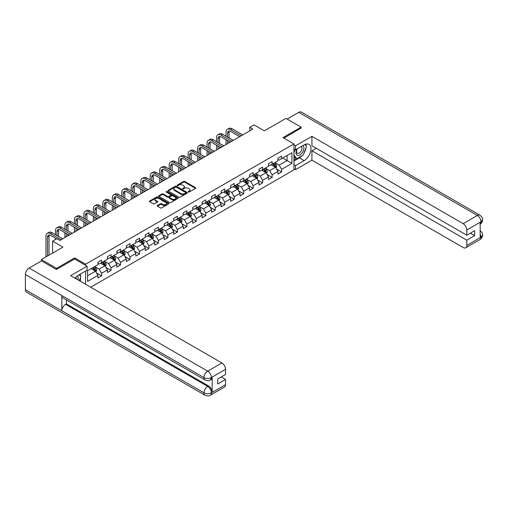 <?xml version="1.0" encoding="UTF-8"?>
<svg xmlns="http://www.w3.org/2000/svg" width="508" height="508" viewBox="0 0 508 508"><rect width="100%" height="100%" fill="white"/><g stroke="black" fill="none" stroke-linecap="round" stroke-linejoin="round"><path stroke-width="0.76" d="M188.328 192.011A0.591 0.343 0 0 0 189.16 192.011L195.497 188.354A0.845 0.489 0 0 0 195.745 188.011A0.845 0.489 0 0 0 195.497 187.668L184.766 181.47A0.845 0.489 0 0 0 183.572 181.47L177.241 185.128A0.591 0.343 0 0 0 178.073 185.611L178.892 185.134A2.699 1.556 0 0 1 182.709 185.134L183.604 185.655A2.699 1.556 0 0 1 184.391 186.754A2.699 1.556 0 0 1 183.604 187.858L182.785 188.328A0.591 0.343 0 0 0 183.617 188.811L184.436 188.341A2.699 1.556 0 0 1 188.252 188.341L189.147 188.855A2.699 1.556 0 0 1 189.941 189.954A2.699 1.556 0 0 1 189.147 191.059L188.328 191.529A0.591 0.343 0 0 0 188.328 192.011L188.328 191.529M157.397 205.499A0.845 0.489 0 0 0 157.15 205.842A0.845 0.489 0 0 0 157.397 206.184L160.407 207.924A0.845 0.489 0 0 0 161.601 207.924L168.637 203.86A0.845 0.489 0 0 0 168.885 203.518A0.845 0.489 0 0 0 168.637 203.175L157.905 196.977A0.845 0.489 0 0 0 156.712 196.977L149.676 201.041A0.845 0.489 0 0 0 149.428 201.384A0.845 0.489 0 0 0 149.676 201.727L153.314 203.829A0.845 0.489 0 0 0 154.508 203.829L157.518 202.089A0.845 0.489 0 0 0 157.766 201.746A0.845 0.489 0 0 0 157.518 201.403L155.715 200.362A2.254 1.302 0 0 1 155.054 199.441A2.254 1.302 0 0 1 156.445 198.234A2.254 1.302 0 0 1 158.902 198.52L165.97 202.597A2.254 1.302 0 0 1 166.63 203.518A2.254 1.302 0 0 1 165.24 204.724A2.254 1.302 0 0 1 162.782 204.438L161.601 203.759A0.845 0.489 0 0 0 160.407 203.759L157.397 205.499L157.397 206.184M301.111 128.213L301.111 127.159L285.928 118.389L264.363 130.842L254.032 124.879L249.784 127.337L252.819 129.089L59.9 240.468L56.864 238.716L52.61 241.173L52.61 253.092M74.663 259.023L74.663 257.899L56.559 268.351L41.377 259.582L62.941 247.129L52.61 241.173M74.663 257.899L85.598 264.211L293.941 143.923L293.941 169.875L90.697 287.217M301.111 127.159L283.007 137.611L293.941 143.923M178.956 197.218A0.845 0.489 0 0 0 180.143 197.218L187.179 193.154A0.845 0.489 0 0 0 187.427 192.811A0.845 0.489 0 0 0 187.179 192.469L176.447 186.271A0.845 0.489 0 0 0 175.254 186.271L168.218 190.335A0.845 0.489 0 0 0 167.977 190.678A0.845 0.489 0 0 0 168.218 191.021L178.956 197.218M166.402 192.138A0.591 0.343 0 0 1 166.999 192.221L177.895 198.514L170.872 202.571A0.845 0.489 0 0 1 169.678 202.571L158.947 196.374L158.947 195.688A0.845 0.489 0 0 0 158.706 196.031A0.845 0.489 0 0 0 158.947 196.374M158.947 195.688L161.963 193.948A0.845 0.489 0 0 1 163.151 193.948L167.507 196.463A0.845 0.489 0 0 0 168.7 196.463L170.694 195.307A0.845 0.489 0 0 0 170.942 194.964A0.845 0.489 0 0 0 170.694 194.621L166.167 192.005A0.591 0.343 0 0 1 166.999 191.522L177.908 197.822A0.845 0.489 0 0 1 178.156 198.164A0.845 0.489 0 0 1 177.908 198.507L177.908 197.822M41.377 260.985L41.377 259.582M56.559 268.351L56.559 269.399M85.598 284.27L85.598 271.05M85.598 265.335L85.598 264.211M96.501 272.923L101.568 275.857L101.568 273.291L107.404 269.926L107.404 272.485L111.049 270.383L111.049 267.824L116.878 264.458L116.878 267.017L120.523 264.909L120.523 262.35L126.352 258.985L126.352 261.544L129.997 259.442L129.997 256.883L135.833 253.517L135.833 256.076L139.471 253.968L139.471 251.409L145.307 248.044L145.307 250.603L148.952 248.501L148.952 245.942L154.781 242.57L154.781 245.135L158.426 243.027L158.426 240.468L164.255 237.103L164.255 239.662L167.9 237.56L167.9 235.001L173.736 231.629L173.736 234.194L177.381 232.086L177.381 229.527L183.21 226.162L183.21 228.721L186.855 226.619L186.855 224.053L192.684 220.688L192.684 223.247L196.329 221.145L196.329 218.586L202.159 215.221L202.159 217.78L205.804 215.678L205.804 213.112L211.639 209.747L211.639 212.306L215.284 210.204L215.284 207.645L221.113 204.279L221.113 206.839L224.758 204.73L224.758 202.171L230.588 198.806L230.588 201.365L234.232 199.263L234.232 196.704L240.062 193.338L240.062 195.898L243.707 193.789L243.707 191.23L249.542 187.865L249.542 190.424L253.187 188.322L253.187 185.763L259.017 182.391L259.017 184.956L262.661 182.848L262.661 180.289L268.491 176.924L268.491 179.483L272.136 177.381L272.136 174.822L277.965 171.45L277.965 174.015L281.61 171.907L281.61 169.348L291.941 163.386L291.941 152.724L287.077 155.531L287.077 160.579L291.941 163.386M101.568 275.857L97.93 277.959L97.93 275.399L87.598 281.362L87.598 270.701L97.93 264.738L97.93 262.179L101.568 260.071L101.568 262.63L107.404 259.264L107.404 256.705L111.049 254.603L111.049 257.162L116.878 253.797L116.878 251.238L120.523 249.13L120.523 251.689L126.352 248.323L126.352 245.764L129.997 243.662L129.997 246.221L135.833 242.856L135.833 240.29L139.471 238.189L139.471 240.748L145.307 237.382L145.307 234.823L148.952 232.721L148.952 235.28L154.781 231.915L154.781 229.349L158.426 227.247L158.426 229.806L164.255 226.441L164.255 223.882L167.9 221.774L167.9 224.339L173.736 220.967L173.736 218.408L177.381 216.306L177.381 218.865L183.21 215.5L183.21 212.941L186.855 210.833L186.855 213.398L192.684 210.026L192.684 207.467L196.329 205.365L196.329 207.924L202.159 204.559L202.159 202L205.804 199.892L205.804 202.451L211.639 199.085L211.639 196.526L215.284 194.424L215.284 196.983L221.113 193.618L221.113 191.059L224.758 188.951L224.758 191.51L230.588 188.144L230.588 185.585L234.232 183.483L234.232 186.042L240.062 182.677L240.062 180.111L243.707 178.01L243.707 180.569L249.542 177.203L249.542 174.644L253.187 172.542L253.187 175.101L259.017 171.736L259.017 169.17L262.661 167.069L262.661 169.628L268.491 166.262L268.491 163.703L272.136 161.595L272.136 164.16L277.965 160.788L277.965 158.229L281.61 156.127L281.61 158.686L291.941 152.724M100.597 263.195L104.972 265.716L99.143 269.088L94.767 266.56M97.93 263.334L99.143 264.033L101.568 262.63M99.143 269.088L101.568 273.291M104.972 265.716L107.404 269.926M110.077 257.721L114.446 260.248L108.617 263.614L104.242 261.087M107.404 257.861L108.617 258.566L111.049 257.162M108.617 263.614L111.049 267.824M114.446 260.248L116.878 264.458M119.551 252.254L123.927 254.775L118.091 258.147L113.722 255.619M116.878 252.393L118.091 253.092L120.523 251.689M118.091 258.147L120.523 262.35M123.927 254.775L126.352 258.985M129.026 246.78L133.401 249.307L127.572 252.673L123.196 250.146M126.352 246.92L127.572 247.625L129.997 246.221M127.572 252.673L129.997 256.883M133.401 249.307L135.833 253.517M138.5 241.313L142.875 243.834L137.046 247.199L132.671 244.678M135.833 241.452L137.046 242.151L139.471 240.748M137.046 247.199L139.471 251.409M142.875 243.834L145.307 248.044M147.98 235.839L152.349 238.366L146.52 241.732L142.145 239.204M145.307 235.979L146.52 236.684L148.952 235.28M146.52 241.732L148.952 245.942M152.349 238.366L154.781 242.57M157.455 230.372L161.83 232.893L155.994 236.258L151.625 233.737M154.781 230.511L155.994 231.21L158.426 229.806M155.994 236.258L158.426 240.468M161.83 232.893L164.255 237.103M166.929 224.898L171.304 227.425L165.475 230.791L161.1 228.263M164.255 225.038L165.475 225.743L167.9 224.339M165.475 230.791L167.9 235.001M171.304 227.425L173.736 231.629M176.403 219.424L180.778 221.952L174.949 225.317L170.574 222.796M173.736 219.57L174.949 220.269L177.381 218.865M174.949 225.317L177.381 229.527M180.778 221.952L183.21 226.162M185.884 213.957L190.252 216.484L184.423 219.85L180.048 217.322M183.21 214.097L184.423 214.795L186.855 213.398M184.423 219.85L186.855 224.053M190.252 216.484L192.684 220.688M195.358 208.483L199.733 211.011L193.897 214.376L189.528 211.855M192.684 208.623L193.897 209.328L196.329 207.924M193.897 214.376L196.329 218.586M199.733 211.011L202.159 215.221M204.832 203.016L209.207 205.537L203.378 208.909L199.003 206.381M202.159 203.156L203.378 203.854L205.804 202.451M203.378 208.909L205.804 213.112M209.207 205.537L211.639 209.747M214.306 197.542L218.681 200.069L212.852 203.435L208.477 200.908M211.639 197.682L212.852 198.387L215.284 196.983M212.852 203.435L215.284 207.645M218.681 200.069L221.113 204.279M223.787 192.075L228.156 194.596L222.326 197.968L217.951 195.44M221.113 192.214L222.326 192.913L224.758 191.51M222.326 197.968L224.758 202.171M228.156 194.596L230.588 198.806M233.261 186.601L237.636 189.128L231.8 192.494L227.432 189.967M230.588 186.741L231.8 187.446L234.232 186.042M231.8 192.494L234.232 196.704M237.636 189.128L240.062 193.338M242.735 181.134L247.11 183.655L241.281 187.02L236.906 184.499M240.062 181.273L241.281 181.972L243.707 180.569M241.281 187.02L243.707 191.23M247.11 183.655L249.542 187.865M252.216 175.66L256.584 178.187L250.755 181.553L246.38 179.026M249.542 175.8L250.755 176.505L253.187 175.101M250.755 181.553L253.187 185.763M256.584 178.187L259.017 182.391M261.69 170.193L266.065 172.714L260.229 176.079L255.854 173.558M259.017 170.332L260.229 171.031L262.661 169.628M260.229 176.079L262.661 180.289M266.065 172.714L268.491 176.924M271.164 164.719L275.539 167.246L269.704 170.612L265.335 168.084M268.491 164.859L269.704 165.564L272.136 164.16M269.704 170.612L272.136 174.822M275.539 167.246L277.965 171.45M282.708 158.058L287.077 160.579L279.184 165.138L274.809 162.617M277.965 159.391L279.184 160.09L281.61 158.686M279.184 165.138L281.61 169.348M249.784 127.337L249.784 130.842M87.598 275.749L95.498 271.189L91.123 268.662M95.498 271.189L97.93 275.399M276.543 168.98L281.61 171.907M267.062 174.454L272.136 177.381M257.588 179.921L262.661 182.848M248.114 185.395L253.187 188.322M238.639 190.862L243.707 193.789M229.159 196.336L234.232 199.263M219.685 201.803L224.758 204.73M210.21 207.277L215.284 210.204M200.736 212.744L205.804 215.678M191.256 218.218L196.329 221.145M181.781 223.685L186.855 226.619M172.307 229.159L177.381 232.086M162.833 234.632L167.9 237.56M153.352 240.1L158.426 243.027M143.878 245.574L148.952 248.501M134.404 251.041L139.471 253.968M124.924 256.515L129.997 259.442M115.449 261.982L120.523 264.909M105.975 267.456L111.049 270.383M188.563 192.094L189.147 191.757A2.699 1.556 0 0 0 189.941 190.659L189.941 189.954M184.391 186.754L184.391 187.458A2.699 1.556 0 0 1 183.604 188.557L183.02 188.893M195.485 188.36L184.766 182.175A0.845 0.489 0 0 0 183.572 182.175L177.476 185.693M187.179 192.469L187.179 193.154L176.447 186.976A0.845 0.489 0 0 0 175.254 186.976L168.231 191.027M185.693 193.053A0.591 0.343 0 0 0 185.693 192.57L176.27 187.135A0.591 0.343 0 0 0 175.438 187.135L174.568 187.63A2.699 1.556 0 0 0 173.78 188.735A2.699 1.556 0 0 0 174.568 189.833L181.007 193.554A2.699 1.556 0 0 0 184.823 193.554L185.693 193.053L185.693 193.758A0.591 0.343 0 0 0 185.864 193.516L185.864 192.811M173.78 188.735L173.78 189.433A2.699 1.556 0 0 0 174.568 190.538L174.568 189.833M185.693 193.758L184.823 194.253A2.699 1.556 0 0 1 181.007 194.253L174.568 190.538M158.96 196.38L161.963 194.653L161.963 193.948M170.942 194.964L170.942 195.669A0.845 0.489 0 0 1 170.694 196.012L168.7 197.161A0.845 0.489 0 0 1 167.507 197.161L163.151 194.653A0.845 0.489 0 0 0 161.963 194.653M172.021 199.072A2.254 1.302 0 0 0 174.479 199.352A2.254 1.302 0 0 0 175.87 198.152A2.254 1.302 0 0 0 175.209 197.231L172.72 195.79A0.845 0.489 0 0 0 171.533 195.79L169.532 196.945A0.845 0.489 0 0 0 169.285 197.288A0.845 0.489 0 0 0 169.532 197.631L172.021 199.072L172.021 199.771A2.254 1.302 0 0 0 174.479 200.05A2.254 1.302 0 0 0 175.87 198.85L175.87 198.152M169.285 197.288L169.285 197.987A0.845 0.489 0 0 0 169.532 198.336L169.532 197.631M172.021 199.771L169.532 198.336M166.63 203.518L166.63 204.222A2.254 1.302 0 0 1 165.24 205.423A2.254 1.302 0 0 1 162.782 205.143L161.601 204.464A0.845 0.489 0 0 0 160.407 204.464L157.41 206.191M155.054 199.441L155.054 200.139A2.254 1.302 0 0 0 155.715 201.06L155.715 200.362M157.518 201.403L157.518 202.089L155.715 201.06M168.637 203.175L168.637 203.86L157.905 197.682A0.845 0.489 0 0 0 156.712 197.682L149.689 201.733M276.015 168.078L276.739 166.256A2.273 1.314 -120 0 0 276.015 164.319L274.758 162.643M272.574 165.532L271.723 164.395M272.879 163.728L274.13 165.405A2.273 1.314 60 0 1 274.784 166.77L275.514 166.351A2.273 1.314 -120 0 0 274.86 164.986L273.609 163.309M273.037 163.639L274.428 165.494A1.162 0.667 60 0 1 274.637 165.849L275.514 166.351M226.022 136.201L226.022 132.27A6.445 3.721 60 0 1 227.355 129.324L228.873 128.448A6.445 3.721 60 0 1 232.093 128.765L242.735 134.912M227.355 129.324A6.445 3.721 60 0 1 230.575 129.642L241.217 135.788M239.7 136.665L230.575 131.394A4.293 2.483 -120 0 0 228.429 131.185A4.293 2.483 -120 0 0 227.54 133.147L227.54 137.077M229.324 130.988A4.293 2.483 -120 0 0 229.057 132.27L229.057 137.954M227.54 140.583L227.54 143.681M229.057 141.459L229.057 142.805M226.022 144.558L226.022 139.706M297.021 148.984A5.582 3.226 120 0 0 297.98 155.429A5.582 3.226 120 0 0 303.022 151.435A5.582 3.226 120 0 0 302.889 145.593M297.339 148.8A3.823 2.21 120 0 0 297.326 153.238A3.823 2.21 120 0 0 297.885 153.41A3.823 2.21 120 0 0 301.384 150.59A3.823 2.21 120 0 0 301.149 146.615A3.823 2.21 120 0 0 301.136 146.609M305.022 144.431L306.514 146.552L303.238 155.004L296.678 158.794L293.941 156.953M296.678 158.794L293.941 154.902M293.941 152.724L295.142 149.631M77.997 279.883A5.582 3.226 120 0 0 77.26 275.977M76.219 278.854A3.823 2.21 120 0 0 75.825 277.285M79.267 274.701L80.797 276.873L79.331 280.651M302.025 155.702A9.665 5.582 120 0 1 299.352 157.88L304.146 160.649A9.665 5.582 120 0 0 310.458 152.133A9.665 5.582 120 0 0 308.978 144.393A9.665 5.582 120 0 0 304.146 144.869L295.523 149.847L295.523 145.815L311.925 136.347L463.169 223.672L477.355 215.481L298.774 112.376L287.141 119.094M304.146 160.649L295.523 165.633L295.523 169.666L311.925 160.198L311.925 150.762L466.814 240.189L466.814 245.415L481.089 237.096L480.181 237.522L480.181 222.441L481 221.793L466.814 229.984A5.156 2.978 -120 0 0 463.169 223.672M316.236 148.273L311.925 150.762M470.338 233.172L474.65 235.661L474.65 230.683L466.814 235.21L311.925 145.783L311.925 136.347M293.941 148.939L295.523 149.847M293.941 144.907L295.523 145.815M293.941 168.751L295.523 169.666M293.941 164.719L295.523 165.633M311.925 160.198L463.169 247.517A5.156 2.978 -120 0 0 465.747 247.771A5.156 2.978 -120 0 0 466.814 245.415M298.774 112.376A5.283 3.048 -60 0 1 301.415 112.116L479.996 215.221A5.283 3.048 -60 0 0 477.355 215.481A5.156 2.978 60 0 1 481 221.793M466.814 235.21L466.814 229.984M474.65 235.661L466.814 240.189M301.111 128.003L283.921 138.138M303.943 153.175A9.665 5.582 120 0 0 306.026 147.815M306.184 146.082A9.665 5.582 120 0 0 305.943 144.113M299.352 157.88L293.941 161.004M293.941 159.88L296.253 158.547M293.941 157.772L294.43 157.493M480.181 233.915L481 237.052M479.996 230.473C482.067 232.34 482.937 233.832 482.6 234.944L481.095 237.096M479.996 215.221C482.067 217.068 482.937 218.573 482.6 219.729L481.089 221.844M205.08 380.009A5.283 3.048 -60 0 1 203.981 377.622C206.413 378.79 208.845 378.784 211.264 377.596L210.293 380.003C209.429 380.879 207.689 380.879 205.08 380.009L62.941 297.948A5.283 3.048 -60 0 1 61.843 295.561L25.4 274.523A5.283 3.048 -60 0 1 29.134 268.053L41.497 260.915L56.382 269.507L74.6 258.985L87.052 266.173L87.052 270.205L78.429 275.19A9.665 5.582 120 0 0 75.044 278.181M87.052 266.173L70.65 275.641L221.901 362.966A5.156 2.978 60 0 1 225.546 369.278L225.546 374.504L217.71 379.025L217.71 384.01L225.546 379.482L225.546 384.708A5.156 2.978 60 0 1 224.479 387.071L210.293 395.256A5.156 2.978 -120 0 0 211.366 392.9L225.546 384.708M80.22 281.165L82.258 282.34M80.435 281.045L80.435 277.806M80.435 276.358L80.435 274.028M210.293 395.256C209.474 396.132 207.734 396.132 205.08 395.262L26.492 292.157A5.283 3.048 -60 0 1 25.4 289.744L61.843 310.782A5.283 3.048 -60 0 1 65.583 304.349L207.721 386.41L208.54 385.934A5.156 2.978 60 0 1 212.185 392.252L212.185 377.171A5.156 2.978 60 0 1 211.118 379.527L210.293 380.003M25.4 274.523L25.4 289.744M29.134 268.053L207.721 371.158A5.283 3.048 -60 0 0 203.981 377.622L61.843 295.561L61.843 310.782L203.981 392.843C206.407 394.017 208.839 394.017 211.271 392.843L211.366 392.9M225.546 379.482L221.234 376.993M66.402 299.942L66.402 303.873L208.54 385.934M66.402 303.873L65.583 304.349M266.541 173.546L267.265 171.723A2.273 1.314 -120 0 0 266.535 169.786L265.284 168.116M263.1 171.006L262.249 169.869M263.398 169.202L264.655 170.872A2.273 1.314 60 0 1 265.309 172.244L266.033 171.825A2.273 1.314 -120 0 0 265.386 170.453L264.128 168.783M263.557 169.107L264.954 170.967A1.162 0.667 60 0 1 265.163 171.317L266.033 171.825M257.067 179.019L257.791 177.197A2.273 1.314 -120 0 0 257.061 175.26L255.81 173.584M253.625 176.473L252.768 175.336M253.924 174.669L255.181 176.346A2.273 1.314 60 0 1 255.829 177.717L256.559 177.292A2.273 1.314 -120 0 0 255.905 175.927L254.654 174.25M254.083 174.581L255.473 176.435A1.162 0.667 60 0 1 255.683 176.79L256.559 177.292M216.548 141.668L216.548 137.744A6.445 3.721 60 0 1 217.881 134.791L219.399 133.915A6.445 3.721 60 0 1 222.618 134.239L233.261 140.379M217.881 134.791A6.445 3.721 60 0 1 221.101 135.115L231.743 141.256M230.226 142.132L221.101 136.868A4.293 2.483 -120 0 0 218.954 136.652A4.293 2.483 -120 0 0 218.065 138.621L218.065 142.545M219.85 136.455A4.293 2.483 -120 0 0 219.583 137.744L219.583 143.427M218.065 146.056L218.065 149.155M219.583 146.933L219.583 148.279M216.548 150.031L216.548 145.18M207.067 147.142L207.067 143.212A6.445 3.721 60 0 1 208.401 140.265L209.925 139.389A6.445 3.721 60 0 1 213.144 139.706L223.787 145.853M208.401 140.265A6.445 3.721 60 0 1 211.626 140.583L222.269 146.729M220.745 147.606L211.626 142.335A4.293 2.483 -120 0 0 209.474 142.126A4.293 2.483 -120 0 0 208.585 144.088L208.585 148.018M210.376 141.929A4.293 2.483 -120 0 0 210.109 143.212L210.109 148.895M208.585 151.524L208.585 154.629M210.109 152.4L210.109 153.746M207.067 155.505L207.067 150.647M247.593 184.487L248.31 182.664A2.273 1.314 -120 0 0 247.587 180.727L246.336 179.057M244.145 181.947L243.294 180.81M244.45 180.143L245.701 181.813A2.273 1.314 60 0 1 246.355 183.185L247.085 182.766A2.273 1.314 -120 0 0 246.431 181.394L245.18 179.724M244.608 180.048L245.999 181.908A1.162 0.667 60 0 1 246.209 182.258L247.085 182.766M238.112 189.96L238.836 188.138A2.273 1.314 -120 0 0 238.112 186.201L236.855 184.525M234.671 187.414L233.82 186.277M234.975 185.611L236.226 187.287A2.273 1.314 60 0 1 236.88 188.659L237.611 188.233A2.273 1.314 -120 0 0 236.957 186.868L235.706 185.191M235.134 185.522L236.525 187.376A1.162 0.667 60 0 1 236.734 187.731L237.611 188.233M228.638 195.428L229.362 193.611A2.273 1.314 -120 0 0 228.632 191.668L227.381 189.998M225.196 192.888L224.346 191.751M225.495 191.084L226.752 192.761A2.273 1.314 60 0 1 227.406 194.126L228.13 193.707A2.273 1.314 -120 0 0 227.482 192.335L226.225 190.665M225.654 190.995L227.044 192.85A1.162 0.667 60 0 1 227.26 193.199L228.13 193.707M197.593 152.616L197.593 148.685A6.445 3.721 60 0 1 198.926 145.739L200.444 144.856A6.445 3.721 60 0 1 203.67 145.18L214.306 151.321M198.926 145.739A6.445 3.721 60 0 1 202.146 146.056L212.789 152.197M211.271 153.073L202.146 147.809A4.293 2.483 -120 0 0 200 147.593A4.293 2.483 -120 0 0 199.111 149.562L199.111 153.492M200.901 147.396A4.293 2.483 -120 0 0 200.628 148.685L200.628 154.369M199.111 156.997L199.111 160.096M200.628 157.874L200.628 159.22M197.593 160.972L197.593 156.121M188.119 158.083L188.119 154.159A6.445 3.721 60 0 1 189.452 151.206L190.97 150.33A6.445 3.721 60 0 1 194.189 150.647L204.832 156.794M189.452 151.206A6.445 3.721 60 0 1 192.672 151.524L203.314 157.671M201.797 158.547L192.672 153.276A4.293 2.483 -120 0 0 190.525 153.067A4.293 2.483 -120 0 0 189.636 155.035L189.636 158.96M191.421 152.87A4.293 2.483 -120 0 0 191.154 154.159L191.154 159.836M189.636 162.465L189.636 165.57M191.154 163.341L191.154 164.694M188.119 166.446L188.119 161.588M178.638 163.557L178.638 159.626A6.445 3.721 60 0 1 179.978 156.68L181.496 155.804A6.445 3.721 60 0 1 184.715 156.121L195.358 162.262M179.978 156.68A6.445 3.721 60 0 1 183.197 156.997L193.84 163.138M192.322 164.02L183.197 158.75A4.293 2.483 -120 0 0 181.051 158.534A4.293 2.483 -120 0 0 180.162 160.503L180.162 164.433M181.947 158.337A4.293 2.483 -120 0 0 181.68 159.626L181.68 165.31M180.162 167.938L180.162 171.037M181.68 168.815L181.68 170.161M178.638 171.914L178.638 167.062M219.164 200.901L219.888 199.079A2.273 1.314 -120 0 0 219.158 197.142L217.907 195.466M215.722 198.355L214.865 197.218M216.021 196.558L217.278 198.228A2.273 1.314 60 0 1 217.926 199.6L218.656 199.174A2.273 1.314 -120 0 0 218.002 197.809L216.751 196.132M216.179 196.463L217.57 198.317A1.162 0.667 60 0 1 217.78 198.672L218.656 199.174M169.164 169.024L169.164 165.1A6.445 3.721 60 0 1 170.498 162.147L172.015 161.271A6.445 3.721 60 0 1 175.241 161.588L185.884 167.735M170.498 162.147A6.445 3.721 60 0 1 173.723 162.465L184.366 168.612M182.842 169.488L173.723 164.224A4.293 2.483 -120 0 0 171.571 164.008A4.293 2.483 -120 0 0 170.682 165.976L170.682 169.901M172.472 163.811A4.293 2.483 -120 0 0 172.206 165.1L172.206 170.777M170.682 173.406L170.682 176.511M172.206 174.288L172.206 175.635M169.164 177.387L169.164 172.529M209.69 206.369L210.407 204.553A2.273 1.314 -120 0 0 209.683 202.609L208.426 200.939M206.242 203.829L205.391 202.692M206.546 202.025L207.797 203.702A2.273 1.314 60 0 1 208.451 205.067L209.182 204.648A2.273 1.314 -120 0 0 208.528 203.276L207.277 201.606M206.705 201.936L208.096 203.791A1.162 0.667 60 0 1 208.305 204.146L209.182 204.648M159.69 174.498L159.69 170.567A6.445 3.721 60 0 1 161.023 167.621L162.541 166.745A6.445 3.721 60 0 1 165.767 167.062L176.403 173.203M161.023 167.621A6.445 3.721 60 0 1 164.243 167.938L174.885 174.085M173.368 174.962L164.243 169.691A4.293 2.483 -120 0 0 162.096 169.481A4.293 2.483 -120 0 0 161.207 171.444L161.207 175.374M162.998 169.278A4.293 2.483 -120 0 0 162.725 170.567L162.725 176.251M161.207 178.88L161.207 181.978M162.725 179.756L162.725 181.102M159.69 182.855L159.69 178.003M200.209 211.842L200.933 210.02A2.273 1.314 -120 0 0 200.209 208.083L198.952 206.407M196.767 209.302L195.917 208.166M197.072 207.499L198.323 209.169A2.273 1.314 60 0 1 198.977 210.541L199.708 210.121A2.273 1.314 -120 0 0 199.053 208.75L197.796 207.074M197.231 207.404L198.622 209.264A1.162 0.667 60 0 1 198.831 209.614L199.708 210.121M150.216 179.965L150.216 176.041A6.445 3.721 60 0 1 151.549 173.088L153.067 172.212A6.445 3.721 60 0 1 156.286 172.529L166.929 178.676M151.549 173.088A6.445 3.721 60 0 1 154.769 173.406L165.411 179.553M163.894 180.429L154.769 175.165A4.293 2.483 -120 0 0 152.622 174.949A4.293 2.483 -120 0 0 151.733 176.917L151.733 180.842M153.518 174.752A4.293 2.483 -120 0 0 153.251 176.041L153.251 181.718M151.733 184.353L151.733 187.452M153.251 185.23L153.251 186.576M150.216 188.328L150.216 183.477M190.735 217.31L191.459 215.494A2.273 1.314 -120 0 0 190.729 213.557L189.478 211.88M187.293 214.77L186.442 213.633M187.592 212.966L188.849 214.643A2.273 1.314 60 0 1 189.497 216.008L190.227 215.589A2.273 1.314 -120 0 0 189.579 214.217L188.322 212.547M187.75 212.877L189.141 214.732A1.162 0.667 60 0 1 189.357 215.087L190.227 215.589M140.735 185.439L140.735 181.508A6.445 3.721 60 0 1 142.075 178.562L143.593 177.686A6.445 3.721 60 0 1 146.812 178.003L157.455 184.15M142.075 178.562A6.445 3.721 60 0 1 145.294 178.88L155.937 185.026M154.419 185.903L145.294 180.632A4.293 2.483 -120 0 0 143.148 180.423A4.293 2.483 -120 0 0 142.259 182.385L142.259 186.315M144.043 180.219A4.293 2.483 -120 0 0 143.777 181.508L143.777 187.192M142.259 189.821L142.259 192.919M143.777 190.697L143.777 192.043M140.735 193.796L140.735 188.944M181.261 222.783L181.985 220.961A2.273 1.314 -120 0 0 181.254 219.024L180.003 217.354M177.819 220.243L176.962 219.107M178.118 218.44L179.375 220.11A2.273 1.314 60 0 1 180.023 221.482L180.753 221.063A2.273 1.314 -120 0 0 180.099 219.691L178.848 218.015M178.276 218.345L179.667 220.205A1.162 0.667 60 0 1 179.876 220.555L180.753 221.063M131.261 190.906L131.261 186.982A6.445 3.721 60 0 1 132.594 184.029L134.112 183.153A6.445 3.721 60 0 1 137.338 183.477L147.98 189.617M132.594 184.029A6.445 3.721 60 0 1 135.82 184.353L146.463 190.494M144.939 191.37L135.82 186.106A4.293 2.483 -120 0 0 133.667 185.89A4.293 2.483 -120 0 0 132.779 187.858L132.779 191.783M134.569 185.693A4.293 2.483 -120 0 0 134.296 186.982L134.296 192.659M132.779 195.294L132.779 198.393M134.296 196.171L134.296 197.517M131.261 199.269L131.261 194.418M171.787 228.257L172.504 226.435A2.273 1.314 -120 0 0 171.78 224.498L170.523 222.821M168.339 225.711L167.488 224.574M168.643 223.907L169.894 225.584A2.273 1.314 60 0 1 170.548 226.949L171.279 226.53A2.273 1.314 -120 0 0 170.624 225.165L169.374 223.488M168.802 223.818L170.193 225.673A1.162 0.667 60 0 1 170.402 226.028L171.279 226.53M121.787 196.38L121.787 192.449A6.445 3.721 60 0 1 123.12 189.503L124.638 188.627A6.445 3.721 60 0 1 127.864 188.944L138.5 195.091M123.12 189.503A6.445 3.721 60 0 1 126.34 189.821L136.982 195.967M135.465 196.844L126.34 191.573A4.293 2.483 -120 0 0 124.193 191.364A4.293 2.483 -120 0 0 123.304 193.326L123.304 197.256M125.095 191.167A4.293 2.483 -120 0 0 124.822 192.449L124.822 198.133M123.304 200.762L123.304 203.86M124.822 201.638L124.822 202.984M121.787 204.737L121.787 199.885M162.306 233.724L163.03 231.902A2.273 1.314 -120 0 0 162.306 229.965L161.049 228.295M158.864 231.184L158.013 230.048M159.169 229.381L160.42 231.051A2.273 1.314 60 0 1 161.074 232.423L161.804 232.004A2.273 1.314 -120 0 0 161.15 230.632L159.893 228.962M159.328 229.286L160.719 231.146A1.162 0.667 60 0 1 160.928 231.496L161.804 232.004M112.312 201.847L112.312 197.923A6.445 3.721 60 0 1 113.646 194.97L115.164 194.094A6.445 3.721 60 0 1 118.383 194.418L129.026 200.558M113.646 194.97A6.445 3.721 60 0 1 116.865 195.294L127.508 201.435M125.99 202.311L116.865 197.047A4.293 2.483 -120 0 0 114.719 196.831A4.293 2.483 -120 0 0 113.83 198.799L113.83 202.73M115.614 196.634A4.293 2.483 -120 0 0 115.348 197.923L115.348 203.606M113.83 206.235L113.83 209.334M115.348 207.112L115.348 208.458M112.312 210.21L112.312 205.359M152.832 239.198L153.556 237.376A2.273 1.314 -120 0 0 152.825 235.439L151.575 233.763M149.39 236.652L148.539 235.515M149.689 234.848L150.946 236.525A2.273 1.314 60 0 1 151.594 237.896L152.324 237.471A2.273 1.314 -120 0 0 151.676 236.106L150.419 234.429M149.847 234.76L151.238 236.614A1.162 0.667 60 0 1 151.454 236.969L152.324 237.471M102.832 207.321L102.832 203.391A6.445 3.721 60 0 1 104.172 200.444L105.689 199.568A6.445 3.721 60 0 1 108.909 199.885L119.551 206.032M104.172 200.444A6.445 3.721 60 0 1 107.391 200.762L118.034 206.908M116.516 207.785L107.391 202.514A4.293 2.483 -120 0 0 105.245 202.305A4.293 2.483 -120 0 0 104.356 204.273L104.356 208.197M106.14 202.108A4.293 2.483 -120 0 0 105.874 203.391L105.874 209.074M104.356 211.703L104.356 214.808M105.874 212.579L105.874 213.925M102.832 215.684L102.832 210.826M143.358 244.666L144.082 242.849A2.273 1.314 -120 0 0 143.351 240.906L142.1 239.236M139.916 242.126L139.059 240.989M140.214 240.322L141.472 241.992A2.273 1.314 60 0 1 142.119 243.364L142.85 242.945A2.273 1.314 -120 0 0 142.196 241.573L140.945 239.903M140.373 240.227L141.764 242.087A1.162 0.667 60 0 1 141.973 242.437L142.85 242.945M93.358 212.795L93.358 208.864A6.445 3.721 60 0 1 94.691 205.918L96.209 205.035A6.445 3.721 60 0 1 99.435 205.359L110.077 211.499M94.691 205.918A6.445 3.721 60 0 1 97.917 206.235L108.56 212.376M107.036 213.252L97.917 207.988A4.293 2.483 -120 0 0 95.764 207.772A4.293 2.483 -120 0 0 94.875 209.74L94.875 213.671M96.666 207.575A4.293 2.483 -120 0 0 96.393 208.864L96.393 214.547M94.875 217.176L94.875 220.275M96.393 218.053L96.393 219.399M93.358 221.151L93.358 216.3M133.877 250.139L134.601 248.317A2.273 1.314 -120 0 0 133.877 246.38L132.62 244.704M130.435 247.593L129.584 246.456M130.74 245.789L131.991 247.466A2.273 1.314 60 0 1 132.645 248.837L133.375 248.412A2.273 1.314 -120 0 0 132.721 247.047L131.47 245.37M130.899 245.701L132.29 247.555A1.162 0.667 60 0 1 132.499 247.91L133.375 248.412M83.883 218.262L83.883 214.338A6.445 3.721 60 0 1 85.217 211.385L86.735 210.509A6.445 3.721 60 0 1 89.954 210.826L100.597 216.973M85.217 211.385A6.445 3.721 60 0 1 88.436 211.703L99.079 217.849M97.561 218.726L88.436 213.455A4.293 2.483 -120 0 0 86.29 213.246A4.293 2.483 -120 0 0 85.401 215.214L85.401 219.139M87.192 213.049A4.293 2.483 -120 0 0 86.919 214.338L86.919 220.015M85.401 222.644L85.401 225.749M86.919 223.52L86.919 224.873M83.883 226.625L83.883 221.767M124.403 255.607L125.127 253.79A2.273 1.314 -120 0 0 124.403 251.847L123.146 250.177M120.961 253.067L120.11 251.93M121.266 251.263L122.517 252.94A2.273 1.314 60 0 1 123.171 254.305L123.895 253.886A2.273 1.314 -120 0 0 123.247 252.514L121.99 250.844M121.425 251.174L122.815 253.028A1.162 0.667 60 0 1 123.025 253.378L123.895 253.886M74.409 223.736L74.409 219.805A6.445 3.721 60 0 1 75.743 216.859L77.26 215.983A6.445 3.721 60 0 1 80.48 216.3L91.123 222.441M75.743 216.859A6.445 3.721 60 0 1 78.962 217.176L89.605 223.317M88.087 224.199L78.962 218.929A4.293 2.483 -120 0 0 76.816 218.719A4.293 2.483 -120 0 0 75.927 220.682L75.927 224.612M77.711 218.516A4.293 2.483 -120 0 0 77.445 219.805L77.445 225.489M75.927 228.117L75.927 231.216M77.445 228.994L77.445 230.34M74.409 232.093L74.409 227.241M114.929 261.08L115.653 259.258A2.273 1.314 -120 0 0 114.922 257.321L113.671 255.645M111.487 258.534L110.636 257.397M111.785 256.737L113.043 258.407A2.273 1.314 60 0 1 113.69 259.779L114.421 259.353A2.273 1.314 -120 0 0 113.773 257.988L112.516 256.311M111.944 256.642L113.335 258.496A1.162 0.667 60 0 1 113.551 258.851L114.421 259.353M64.929 229.203L64.929 225.279A6.445 3.721 60 0 1 66.269 222.326L67.786 221.45A6.445 3.721 60 0 1 71.006 221.767L81.648 227.914M66.269 222.326A6.445 3.721 60 0 1 69.488 222.644L80.131 228.791M78.613 229.667L69.488 224.403A4.293 2.483 -120 0 0 67.342 224.187A4.293 2.483 -120 0 0 66.453 226.155L66.453 230.08M68.237 223.99A4.293 2.483 -120 0 0 67.97 225.279L67.97 230.956M66.453 233.591L66.453 236.69M67.97 234.467L67.97 235.814M64.929 237.566L64.929 232.708M105.454 266.548L106.172 264.731A2.273 1.314 -120 0 0 105.448 262.788L104.197 261.118M102.006 264.008L101.156 262.871M102.311 262.204L103.569 263.881A2.273 1.314 60 0 1 104.216 265.246L104.946 264.827A2.273 1.314 -120 0 0 104.292 263.455L103.041 261.785M102.47 262.115L103.861 263.969A1.162 0.667 60 0 1 104.07 264.325L104.946 264.827M55.455 234.677L55.455 230.746A6.445 3.721 60 0 1 56.788 227.8L58.306 226.924A6.445 3.721 60 0 1 61.532 227.241L72.174 233.382M56.788 227.8A6.445 3.721 60 0 1 60.014 228.117L70.65 234.264M69.132 235.141L60.014 229.87A4.293 2.483 -120 0 0 57.861 229.66A4.293 2.483 -120 0 0 56.972 231.623L56.972 235.553M58.763 229.457A4.293 2.483 -120 0 0 58.49 230.746L58.49 236.43M55.455 239.528L55.455 238.182M95.974 272.021L96.698 270.199A2.273 1.314 -120 0 0 95.974 268.262L94.717 266.586M92.532 269.481L91.681 268.345M92.837 267.678L94.088 269.348A2.273 1.314 60 0 1 94.742 270.72L95.472 270.3A2.273 1.314 -120 0 0 94.818 268.929L93.567 267.252M92.996 267.583L94.386 269.443A1.162 0.667 60 0 1 94.596 269.792L95.472 270.3M45.98 256.921L45.98 236.22A6.445 3.721 60 0 1 47.314 233.267L48.832 232.391A6.445 3.721 60 0 1 52.051 232.708L62.694 238.855M47.314 233.267A6.445 3.721 60 0 1 50.533 233.591L61.176 239.732M56.623 238.855L50.533 235.344A4.293 2.483 -120 0 0 48.387 235.128A4.293 2.483 -120 0 0 47.498 237.096L47.498 256.045M49.289 234.931A4.293 2.483 -120 0 0 49.016 236.22L49.016 255.168M189.147 191.757L189.147 191.059M182.785 188.811L182.785 188.328M183.604 188.557L183.604 187.858M177.241 185.611L177.241 185.128M183.572 182.175L183.572 181.47M184.766 182.175L184.766 181.47M195.497 188.354L195.497 187.668M168.218 191.021L168.218 190.335M175.254 186.976L175.254 186.271M176.447 186.976L176.447 186.271M181.007 194.253L181.007 193.554M184.823 194.253L184.823 193.554M163.151 194.653L163.151 193.948M167.507 197.161L167.507 196.463M168.7 197.161L168.7 196.463M170.694 196.012L170.694 195.307M166.999 192.221L166.999 191.522M160.407 204.464L160.407 203.759M161.601 204.464L161.601 203.759M162.782 205.143L162.782 204.438M149.676 201.727L149.676 201.041M156.712 197.682L156.712 196.977M157.905 197.682L157.905 196.977M275.311 167.113L276.727 166.3M274.86 164.986L276.015 164.319M273.24 165.919L274.13 165.405M232.093 128.765L230.575 129.642M229.057 132.27L227.54 133.147M482.6 234.963C482.543 236.982 481.654 238.525 479.933 239.586A5.156 2.978 -120 0 0 481 237.223M480.181 224.155L481 221.971M212.185 392.252L211.277 392.843M225.546 369.278L211.277 377.59M211.366 377.641L212.185 377.171M211.366 377.469A5.156 2.978 60 0 0 207.721 371.158L221.901 362.966M205.08 395.262A5.283 3.048 -60 0 1 203.981 392.843A5.283 3.048 -60 0 1 207.721 386.41C209.912 387.877 211.125 389.985 211.366 392.722M265.836 172.587L267.252 171.768M265.386 170.453L266.535 169.786M263.766 171.386L264.655 170.872M256.362 178.054L257.772 177.241M255.905 175.927L257.061 175.26M254.286 176.86L255.181 176.346M222.618 134.239L221.101 135.115M219.583 137.744L218.065 138.621M213.144 139.706L211.626 140.583M210.109 143.212L208.585 144.088M246.888 183.528L248.298 182.709M246.431 181.394L247.587 180.727M244.812 182.328L245.701 181.813M237.407 188.995L238.824 188.182M236.957 186.868L238.112 186.201M235.337 187.801L236.226 187.287M227.933 194.469L229.343 193.656M227.482 192.335L228.632 191.668M225.863 193.269L226.752 192.761M203.67 145.18L202.146 146.056M200.628 148.685L199.111 149.562M194.189 150.647L192.672 151.524M191.154 154.159L189.636 155.035M184.715 156.121L183.197 156.997M181.68 159.626L180.162 160.503M218.459 199.936L219.869 199.123M218.002 197.809L219.158 197.142M216.383 198.742L217.278 198.228M175.241 161.588L173.723 162.465M172.206 165.1L170.682 165.976M208.985 205.41L210.395 204.597M208.528 203.276L209.683 202.609M206.908 204.216L207.797 203.702M165.767 167.062L164.243 167.938M162.725 170.567L161.207 171.444M199.504 210.884L200.92 210.064M199.053 208.75L200.209 208.083M197.434 209.683L198.323 209.169M156.286 172.529L154.769 173.406M153.251 176.041L151.733 176.917M190.03 216.351L191.44 215.538M189.579 214.217L190.729 213.557M187.96 215.157L188.849 214.643M146.812 178.003L145.294 178.88M143.777 181.508L142.259 182.385M180.556 221.825L181.966 221.005M180.099 219.691L181.254 219.024M178.479 220.624L179.375 220.11M137.338 183.477L135.82 184.353M134.296 186.982L132.779 187.858M171.082 227.292L172.491 226.479M170.624 225.165L171.78 224.498M169.005 226.098L169.894 225.584M127.864 188.944L126.34 189.821M124.822 192.449L123.304 193.326M161.601 232.766L163.017 231.946M161.15 230.632L162.306 229.965M159.531 231.565L160.42 231.051M118.383 194.418L116.865 195.294M115.348 197.923L113.83 198.799M152.127 238.233L153.537 237.42M151.676 236.106L152.825 235.439M150.057 237.039L150.946 236.525M108.909 199.885L107.391 200.762M105.874 203.391L104.356 204.273M142.653 243.707L144.062 242.888M142.196 241.573L143.351 240.906M140.576 242.506L141.472 241.992M99.435 205.359L97.917 206.235M96.393 208.864L94.875 209.74M133.179 249.174L134.588 248.361M132.721 247.047L133.877 246.38M131.102 247.98L131.991 247.466M89.954 210.826L88.436 211.703M86.919 214.338L85.401 215.214M123.698 254.648L125.114 253.835M123.247 252.514L124.403 251.847M121.628 253.448L122.517 252.94M80.48 216.3L78.962 217.176M77.445 219.805L75.927 220.682M114.224 260.115L115.633 259.302M113.773 257.988L114.922 257.321M112.154 258.921L113.043 258.407M71.006 221.767L69.488 222.644M67.97 225.279L66.453 226.155M104.75 265.589L106.159 264.776M104.292 263.455L105.448 262.788M102.673 264.395L103.569 263.881M61.532 227.241L60.014 228.117M58.49 230.746L56.972 231.623M95.269 271.062L96.685 270.243M94.818 268.929L95.974 268.262M93.199 269.862L94.088 269.348M52.051 232.708L50.533 233.591M49.016 236.22L47.498 237.096M465.747 247.771L479.933 239.586M482.6 219.742C482.53 221.748 481.641 223.272 479.933 224.326"/></g></svg>
